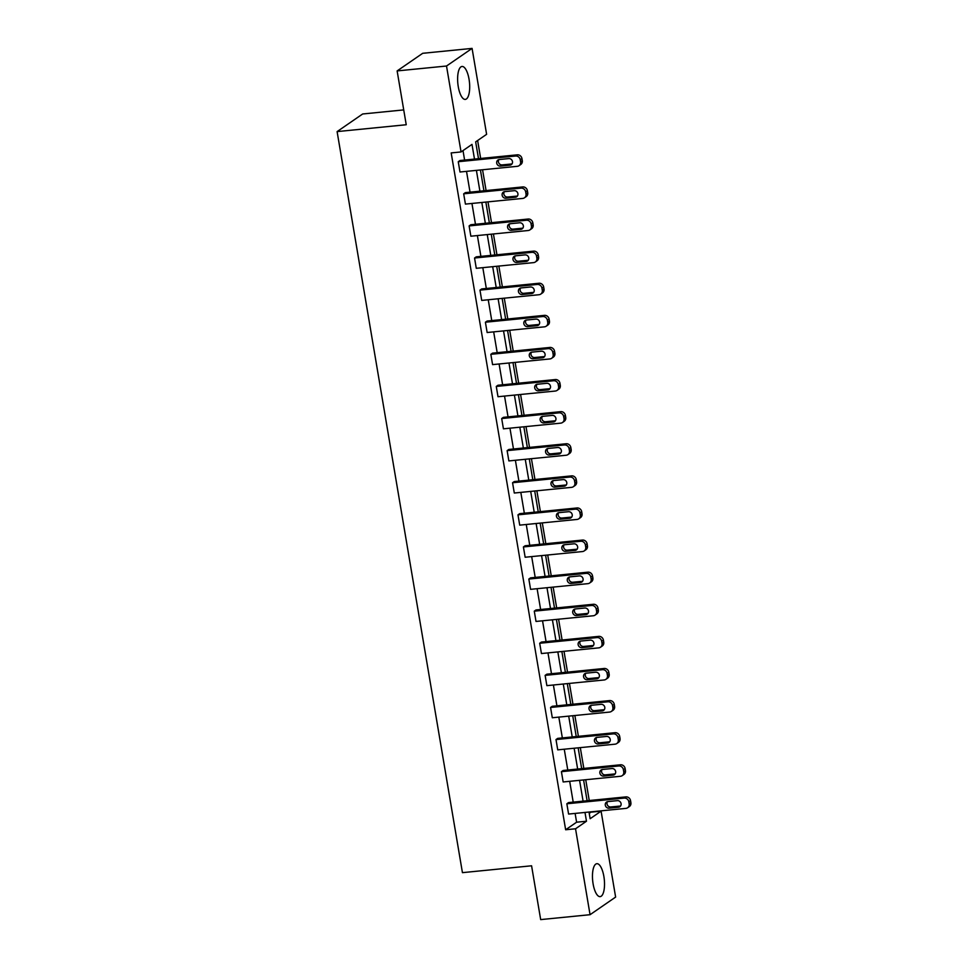 <?xml version="1.0" encoding="UTF-8"?>
<svg xmlns="http://www.w3.org/2000/svg" width="968" height="968" viewBox="0 0 968 968"><rect width="100%" height="100%" fill="white"/><g stroke="black" fill="none" stroke-linecap="round" stroke-linejoin="round"><path stroke-width="1.45" d="M593.106 883.881A16.541 5.832 -95.7 0 1 596.857 863.698A16.541 5.832 -95.7 0 1 603.875 876.451A16.541 5.832 -95.7 0 1 600.124 896.634A16.541 5.832 -95.7 0 1 593.106 883.881M458.263 86.648A16.541 5.832 -95.7 0 1 462.014 66.465A16.541 5.832 -95.7 0 1 469.044 79.219A16.541 5.832 -95.7 0 1 465.281 99.401A16.541 5.832 -95.7 0 1 458.263 86.648M403.729 109.904L362.661 113.982L337.106 131.6L462.438 872.652L531.577 865.791L540.676 919.6L590.056 914.7L575.536 828.777L586.475 821.227L584.987 812.442M337.106 131.6L406.233 124.739L397.134 70.918L422.701 53.3L472.081 48.4L486.614 134.322L475.663 141.86L478.507 158.679M589.258 813.483L591.158 811.825M589.246 800.536L585.737 779.724M583.825 768.435L580.304 747.623M578.392 736.321L574.871 715.509M572.959 704.22L569.438 683.408M567.526 672.119L564.017 651.307M562.106 640.017L558.584 619.205M556.673 607.916L553.151 587.104M551.24 575.815L547.719 555.003M545.819 543.701L542.298 522.901M540.386 511.6L536.865 490.788M534.953 479.499L531.432 458.687M529.52 447.397L525.999 426.586M524.099 415.296L520.578 394.484M518.666 383.195L515.145 362.383M513.234 351.094L509.712 330.282M507.801 318.98L504.28 298.168M502.38 286.879L498.859 266.067M496.947 254.778L493.426 233.966M491.514 222.676L487.993 201.864M486.081 190.575L482.56 169.763M480.66 158.474L477.623 140.517M591.218 812.14L601.092 811.16L615.624 897.082L590.056 914.7M397.134 70.918L446.514 66.018L472.081 48.4M622.194 775.646L623.924 774.46A4.247 3.896 55.4 0 0 625.461 770.576L625.122 768.519A4.247 3.896 55.4 0 0 620.476 764.793L563.146 770.48L561.416 771.678L618.746 765.978A4.247 3.896 -124.6 0 1 623.392 769.705L623.743 771.762A4.247 3.896 -124.6 0 1 620.488 776.275L563.158 781.962L561.416 771.678M611.34 711.444L613.059 710.258A4.247 3.896 55.4 0 0 614.607 706.362L614.256 704.305A4.247 3.896 55.4 0 0 609.61 700.59L552.292 706.277L550.562 707.463L607.88 701.776A4.247 3.896 -124.6 0 1 612.526 705.503L612.877 707.56A4.247 3.896 -124.6 0 1 609.622 712.061L552.304 717.76L550.562 707.463M600.475 647.241L602.205 646.043A4.247 3.896 55.4 0 0 603.742 642.159L603.403 640.102A4.247 3.896 55.4 0 0 598.756 636.375L541.427 642.062L539.696 643.26L597.026 637.573A4.247 3.896 -124.6 0 1 601.673 641.288L602.023 643.357A4.247 3.896 -124.6 0 1 598.769 647.858L541.439 653.545L539.696 643.26M589.621 583.026L591.351 581.841A4.247 3.896 55.4 0 0 592.888 577.957L592.537 575.899A4.247 3.896 55.4 0 0 587.891 572.173L530.573 577.86L528.843 579.058L586.16 573.359A4.247 3.896 -124.6 0 1 590.807 577.085L591.158 579.142A4.247 3.896 -124.6 0 1 587.903 583.656L530.585 589.343L528.843 579.058M578.755 518.824L580.485 517.638A4.247 3.896 55.4 0 0 582.022 513.742L581.683 511.685A4.247 3.896 55.4 0 0 577.037 507.97L519.707 513.657L517.977 514.843L575.307 509.156A4.247 3.896 -124.6 0 1 579.953 512.883L580.304 514.94A4.247 3.896 -124.6 0 1 577.049 519.441L519.719 525.14L517.977 514.843M567.901 454.621L569.632 453.423A4.247 3.896 55.4 0 0 571.168 449.539L570.817 447.482A4.247 3.896 55.4 0 0 566.171 443.755L508.853 449.454L507.123 450.64L564.441 444.953A4.247 3.896 -124.6 0 1 569.087 448.68L569.438 450.737A4.247 3.896 -124.6 0 1 566.183 455.238L508.865 460.925L507.123 450.64M557.036 390.406L558.766 389.221A4.247 3.896 55.4 0 0 560.303 385.337L559.964 383.28A4.247 3.896 55.4 0 0 555.317 379.553L497.988 385.24L496.269 386.438L553.587 380.739A4.247 3.896 -124.6 0 1 558.234 384.465L558.584 386.522A4.247 3.896 -124.6 0 1 555.329 391.036L498 396.723L496.269 386.438M546.182 326.204L547.912 325.018A4.247 3.896 55.4 0 0 549.449 321.134L549.098 319.065A4.247 3.896 55.4 0 0 544.452 315.35L487.134 321.037L485.404 322.223L542.721 316.536A4.247 3.896 -124.6 0 1 547.368 320.263L547.719 322.32A4.247 3.896 -124.6 0 1 544.464 326.833L487.146 332.52L485.404 322.223M535.316 262.001L537.046 260.803A4.247 3.896 55.4 0 0 538.583 256.919L538.244 254.862A4.247 3.896 55.4 0 0 533.598 251.136L476.268 256.835L474.55 258.02L531.868 252.333A4.247 3.896 -124.6 0 1 536.514 256.06L536.865 258.117A4.247 3.896 -124.6 0 1 533.61 262.618L476.28 268.305L474.55 258.02M524.462 197.787L526.193 196.601A4.247 3.896 55.4 0 0 527.729 192.717L527.379 190.66A4.247 3.896 55.4 0 0 522.732 186.933L465.414 192.62L463.684 193.818L521.002 188.131A4.247 3.896 -124.6 0 1 525.66 191.846L525.999 193.903A4.247 3.896 -124.6 0 1 522.744 198.416L465.426 204.103L463.684 193.818M474.489 159.079L471.997 144.389L461.046 151.94L451.173 152.92L565.651 829.757L576.601 822.207L575.113 813.423M573.201 802.121L569.692 781.309M567.78 770.02L564.259 749.208M562.347 737.918L558.826 717.106M556.915 705.817L553.394 685.005M551.482 673.716L547.973 652.904M546.061 641.615L542.54 620.803M540.628 609.501L537.107 588.689M535.195 577.4L531.674 556.588M529.762 545.299L526.253 524.487M524.341 513.197L520.82 492.385M518.909 481.096L515.387 460.284M513.476 448.995L509.954 428.183M508.043 416.881L504.534 396.081M502.622 384.78L499.101 363.968M497.189 352.679L493.668 331.867M491.756 320.577L488.235 299.765M486.323 288.476L482.814 267.664M480.902 256.375L477.381 235.563M475.469 224.273L471.948 203.462M470.037 192.16L466.515 171.348M464.604 160.059L463.006 150.597M519.029 165.685L520.76 164.499A4.247 3.896 55.4 0 0 522.296 160.615L521.946 158.558A4.247 3.896 55.4 0 0 517.299 154.832L459.981 160.519L458.251 161.716L515.581 156.017A4.247 3.896 -124.6 0 1 520.227 159.744L520.578 161.801A4.247 3.896 -124.6 0 1 517.323 166.314L459.994 172.001L458.251 161.716M529.895 229.9L531.614 228.702A4.247 3.896 55.4 0 0 533.162 224.818L532.811 222.761A4.247 3.896 55.4 0 0 528.165 219.034L470.835 224.721L469.117 225.919L526.435 220.232A4.247 3.896 -124.6 0 1 531.081 223.947L531.432 226.004A4.247 3.896 -124.6 0 1 528.177 230.517L470.859 236.204L469.117 225.919M540.749 294.103L542.479 292.905A4.247 3.896 55.4 0 0 544.016 289.021L543.665 286.964A4.247 3.896 55.4 0 0 539.019 283.249L481.701 288.936L479.971 290.122L537.3 284.435A4.247 3.896 -124.6 0 1 541.947 288.161L542.298 290.219A4.247 3.896 -124.6 0 1 539.043 294.72L481.713 300.419L479.971 290.122M551.615 358.305L553.333 357.119A4.247 3.896 55.4 0 0 554.882 353.235L554.531 351.178A4.247 3.896 55.4 0 0 549.885 347.451L492.555 353.139L490.836 354.324L548.154 348.637A4.247 3.896 -124.6 0 1 552.801 352.364L553.151 354.421A4.247 3.896 -124.6 0 1 549.897 358.934L492.579 364.621L490.836 354.324M562.469 422.52L564.199 421.322A4.247 3.896 55.4 0 0 565.736 417.438L565.385 415.381A4.247 3.896 55.4 0 0 560.738 411.654L503.421 417.341L501.69 418.539L559.02 412.852A4.247 3.896 -124.6 0 1 563.666 416.567L564.017 418.624A4.247 3.896 -124.6 0 1 560.762 423.137L503.433 428.824L501.69 418.539M573.334 486.722L575.053 485.525A4.247 3.896 55.4 0 0 576.601 481.64L576.25 479.584A4.247 3.896 55.4 0 0 571.604 475.869L514.274 481.556L512.556 482.742L569.874 477.055A4.247 3.896 -124.6 0 1 574.52 480.781L574.871 482.838A4.247 3.896 -124.6 0 1 571.616 487.34L514.298 493.027L512.556 482.742M584.188 550.925L585.918 549.739A4.247 3.896 55.4 0 0 587.455 545.855L587.104 543.798A4.247 3.896 55.4 0 0 582.458 540.071L525.14 545.758L523.41 546.944L580.74 541.257A4.247 3.896 -124.6 0 1 585.386 544.984L585.725 547.041A4.247 3.896 -124.6 0 1 582.482 551.554L525.152 557.241L523.41 546.944M595.054 615.128L596.772 613.942A4.247 3.896 55.4 0 0 598.321 610.058L597.97 608.001A4.247 3.896 55.4 0 0 593.323 604.274L535.994 609.961L534.275 611.159L591.593 605.472A4.247 3.896 -124.6 0 1 596.24 609.187L596.591 611.244A4.247 3.896 -124.6 0 1 593.336 615.757L536.018 621.444L534.275 611.159M605.908 679.342L607.638 678.144A4.247 3.896 55.4 0 0 609.174 674.26L608.824 672.203A4.247 3.896 55.4 0 0 604.177 668.477L546.86 674.176L545.129 675.361L602.459 669.675A4.247 3.896 -124.6 0 1 607.105 673.401L607.444 675.458A4.247 3.896 -124.6 0 1 604.201 679.96L546.872 685.646L545.129 675.361M616.773 743.545L618.491 742.359A4.247 3.896 55.4 0 0 620.04 738.475L619.689 736.418A4.247 3.896 55.4 0 0 615.043 732.691L557.713 738.378L555.995 739.564L613.313 733.877A4.247 3.896 -124.6 0 1 617.959 737.604L618.31 739.661A4.247 3.896 -124.6 0 1 615.055 744.174L557.737 749.861L555.995 739.564M627.627 807.748L629.357 806.562A4.247 3.896 55.4 0 0 630.894 802.678L630.543 800.621A4.247 3.896 55.4 0 0 625.897 796.894L568.579 802.581L566.849 803.779L624.178 798.08A4.247 3.896 -124.6 0 1 628.825 801.806L629.164 803.864A4.247 3.896 -124.6 0 1 625.921 808.377L568.591 814.064L566.849 803.779M565.651 829.757L575.536 828.777M461.046 151.94L446.514 66.018M589.016 812.043L590.141 818.71L601.092 811.16M480.418 169.969L483.939 190.781M485.851 202.082L489.36 222.894M491.272 234.183L494.793 254.995M496.705 266.285L500.226 287.097M502.138 298.386L505.659 319.198M507.571 330.487L511.08 351.299M512.992 362.589L516.513 383.401M518.424 394.702L521.946 415.502M523.857 426.803L527.379 447.615M529.29 458.905L532.799 479.717M534.711 491.006L538.232 511.818M540.144 523.107L543.665 543.919M545.577 555.208L549.098 576.02M551.01 587.31L554.519 608.122M556.431 619.423L559.952 640.235M561.864 651.524L565.385 672.337M567.296 683.626L570.817 704.438M572.729 715.727L576.238 736.539M578.15 747.828L581.671 768.64M583.583 779.93L587.104 800.742M583.087 801.141L579.566 780.329M577.654 769.04L574.133 748.228M572.221 736.938L568.7 716.126M566.788 704.837L563.279 684.025M561.367 672.736L557.846 651.924M555.934 640.635L552.413 619.822M550.502 608.521L546.981 587.709M545.069 576.42L541.56 555.608M539.648 544.318L536.127 523.506M534.215 512.217L530.694 491.405M528.782 480.116L525.261 459.304M523.349 448.015L519.84 427.203M517.928 415.901L514.407 395.089M512.495 383.8L508.974 362.988M507.063 351.699L503.541 330.887M501.63 319.597L498.121 298.785M496.209 287.496L492.688 266.684M490.776 255.395L487.255 234.583M485.343 223.281L481.822 202.481M479.91 191.18L476.401 170.368M576.601 822.207L586.475 821.227M508.781 158.583A3.4 3.122 55.4 0 1 511.261 164.669A3.4 3.122 55.4 0 1 509.894 165.165L500.408 166.109A3.4 3.122 55.4 0 1 497.927 160.023A3.4 3.122 55.4 0 1 499.294 159.526L508.781 158.583M512.011 163.907A3.4 3.122 55.4 0 1 511.624 163.979L502.138 164.911A3.4 3.122 55.4 0 1 498.907 159.587M514.214 190.684A3.4 3.122 55.4 0 1 516.694 196.77A3.4 3.122 55.4 0 1 515.327 197.266L505.841 198.21A3.4 3.122 55.4 0 1 503.36 192.124A3.4 3.122 55.4 0 1 504.727 191.628L514.214 190.684M517.444 196.008A3.4 3.122 55.4 0 1 517.045 196.081L507.571 197.024A3.4 3.122 55.4 0 1 504.34 191.688M519.635 222.785A3.4 3.122 55.4 0 1 522.127 228.871A3.4 3.122 55.4 0 1 520.748 229.368L511.273 230.311A3.4 3.122 55.4 0 1 508.793 224.225A3.4 3.122 55.4 0 1 510.16 223.729L519.635 222.785M522.877 228.109A3.4 3.122 55.4 0 1 522.478 228.182L513.004 229.126A3.4 3.122 55.4 0 1 509.761 223.789M525.067 254.887A3.4 3.122 55.4 0 1 527.548 260.973A3.4 3.122 55.4 0 1 526.181 261.469L516.706 262.413A3.4 3.122 55.4 0 1 514.214 256.326A3.4 3.122 55.4 0 1 515.593 255.83L525.067 254.887M528.298 260.223A3.4 3.122 55.4 0 1 527.911 260.283L518.424 261.227A3.4 3.122 55.4 0 1 515.194 255.891M530.5 286.988A3.4 3.122 55.4 0 1 532.981 293.074A3.4 3.122 55.4 0 1 531.614 293.582L522.127 294.514A3.4 3.122 55.4 0 1 519.647 288.428A3.4 3.122 55.4 0 1 521.014 287.932L530.5 286.988M533.731 292.324A3.4 3.122 55.4 0 1 533.344 292.384L523.857 293.328A3.4 3.122 55.4 0 1 520.627 288.004M535.933 319.101A3.4 3.122 55.4 0 1 538.414 325.188A3.4 3.122 55.4 0 1 537.046 325.684L527.56 326.627A3.4 3.122 55.4 0 1 525.079 320.529A3.4 3.122 55.4 0 1 526.447 320.033L535.933 319.101M539.164 324.425A3.4 3.122 55.4 0 1 538.765 324.486L529.29 325.429A3.4 3.122 55.4 0 1 526.06 320.106M541.354 351.202A3.4 3.122 55.4 0 1 543.847 357.289A3.4 3.122 55.4 0 1 542.467 357.785L532.993 358.729A3.4 3.122 55.4 0 1 530.512 352.642A3.4 3.122 55.4 0 1 531.88 352.134L541.354 351.202M544.597 356.526A3.4 3.122 55.4 0 1 544.197 356.599L534.723 357.531A3.4 3.122 55.4 0 1 531.48 352.207M546.787 383.304A3.4 3.122 55.4 0 1 549.267 389.39A3.4 3.122 55.4 0 1 547.9 389.886L538.426 390.83A3.4 3.122 55.4 0 1 535.933 384.744A3.4 3.122 55.4 0 1 537.313 384.248L546.787 383.304M550.018 388.628A3.4 3.122 55.4 0 1 549.63 388.7L540.144 389.632A3.4 3.122 55.4 0 1 536.913 384.308M552.22 415.405A3.4 3.122 55.4 0 1 554.7 421.491A3.4 3.122 55.4 0 1 553.333 421.988L543.847 422.931A3.4 3.122 55.4 0 1 541.366 416.845A3.4 3.122 55.4 0 1 542.733 416.349L552.22 415.405M555.451 420.729A3.4 3.122 55.4 0 1 555.063 420.802L545.577 421.745A3.4 3.122 55.4 0 1 542.346 416.409M557.653 447.506A3.4 3.122 55.4 0 1 560.133 453.593A3.4 3.122 55.4 0 1 558.766 454.089L549.279 455.033A3.4 3.122 55.4 0 1 546.799 448.946A3.4 3.122 55.4 0 1 548.166 448.45L557.653 447.506M560.883 452.842A3.4 3.122 55.4 0 1 560.484 452.903L551.01 453.847A3.4 3.122 55.4 0 1 547.779 448.511M563.073 479.608A3.4 3.122 55.4 0 1 565.566 485.694A3.4 3.122 55.4 0 1 564.187 486.202L554.712 487.134A3.4 3.122 55.4 0 1 552.232 481.048A3.4 3.122 55.4 0 1 553.599 480.551L563.073 479.608M566.316 484.944A3.4 3.122 55.4 0 1 565.917 485.004L556.443 485.948A3.4 3.122 55.4 0 1 553.2 480.624M568.506 511.709A3.4 3.122 55.4 0 1 570.987 517.807A3.4 3.122 55.4 0 1 569.62 518.303L560.145 519.235A3.4 3.122 55.4 0 1 557.653 513.149A3.4 3.122 55.4 0 1 559.032 512.653L568.506 511.709M571.737 517.045A3.4 3.122 55.4 0 1 571.35 517.106L561.864 518.049A3.4 3.122 55.4 0 1 558.633 512.725M573.939 543.822A3.4 3.122 55.4 0 1 576.42 549.909A3.4 3.122 55.4 0 1 575.053 550.405L565.566 551.349A3.4 3.122 55.4 0 1 563.086 545.262A3.4 3.122 55.4 0 1 564.453 544.754L573.939 543.822M577.17 549.146A3.4 3.122 55.4 0 1 576.783 549.207L567.296 550.151A3.4 3.122 55.4 0 1 564.066 544.827M579.372 575.924A3.4 3.122 55.4 0 1 581.853 582.01A3.4 3.122 55.4 0 1 580.485 582.506L570.999 583.45A3.4 3.122 55.4 0 1 568.519 577.364A3.4 3.122 55.4 0 1 569.886 576.867L579.372 575.924M582.603 581.248A3.4 3.122 55.4 0 1 582.204 581.32L572.729 582.252A3.4 3.122 55.4 0 1 569.499 576.928M584.793 608.025A3.4 3.122 55.4 0 1 587.286 614.111A3.4 3.122 55.4 0 1 585.906 614.607L576.432 615.551A3.4 3.122 55.4 0 1 573.951 609.465A3.4 3.122 55.4 0 1 575.319 608.969L584.793 608.025M588.036 613.349A3.4 3.122 55.4 0 1 587.636 613.422L578.162 614.365A3.4 3.122 55.4 0 1 574.919 609.029M590.226 640.126A3.4 3.122 55.4 0 1 592.706 646.213A3.4 3.122 55.4 0 1 591.339 646.709L581.865 647.653A3.4 3.122 55.4 0 1 579.372 641.566A3.4 3.122 55.4 0 1 580.752 641.07L590.226 640.126M593.457 645.45A3.4 3.122 55.4 0 1 593.069 645.523L583.583 646.467A3.4 3.122 55.4 0 1 580.352 641.131M595.659 672.228A3.4 3.122 55.4 0 1 598.139 678.314A3.4 3.122 55.4 0 1 596.772 678.81L587.286 679.754A3.4 3.122 55.4 0 1 584.805 673.668A3.4 3.122 55.4 0 1 586.172 673.171L595.659 672.228M598.889 677.564A3.4 3.122 55.4 0 1 598.502 677.624L589.016 678.568A3.4 3.122 55.4 0 1 585.785 673.232M601.092 704.329A3.4 3.122 55.4 0 1 603.572 710.415A3.4 3.122 55.4 0 1 602.205 710.923L592.719 711.855A3.4 3.122 55.4 0 1 590.238 705.769A3.4 3.122 55.4 0 1 591.605 705.273L601.092 704.329M604.322 709.665A3.4 3.122 55.4 0 1 603.923 709.725L594.449 710.669A3.4 3.122 55.4 0 1 591.206 705.345M606.512 736.442A3.4 3.122 55.4 0 1 609.005 742.529A3.4 3.122 55.4 0 1 607.626 743.025L598.151 743.968A3.4 3.122 55.4 0 1 595.671 737.882A3.4 3.122 55.4 0 1 597.038 737.374L606.512 736.442M609.755 741.766A3.4 3.122 55.4 0 1 609.356 741.827L599.882 742.771A3.4 3.122 55.4 0 1 596.639 737.447M611.945 768.544A3.4 3.122 55.4 0 1 614.426 774.63A3.4 3.122 55.4 0 1 613.059 775.126L603.584 776.07A3.4 3.122 55.4 0 1 601.092 769.984A3.4 3.122 55.4 0 1 602.471 769.475L611.945 768.544M615.176 773.868A3.4 3.122 55.4 0 1 614.789 773.94L605.303 774.872A3.4 3.122 55.4 0 1 602.072 769.548M617.378 800.645A3.4 3.122 55.4 0 1 619.859 806.731A3.4 3.122 55.4 0 1 618.491 807.227L609.005 808.171A3.4 3.122 55.4 0 1 606.525 802.085A3.4 3.122 55.4 0 1 607.892 801.589L617.378 800.645M620.609 805.969A3.4 3.122 55.4 0 1 620.222 806.041L610.735 806.973A3.4 3.122 55.4 0 1 607.505 801.649M517.299 154.832L515.581 156.017M521.946 158.558L520.227 159.744M522.296 160.615L520.578 161.801M509.894 165.165L511.624 163.979M500.408 166.109L502.138 164.911M522.732 186.933L521.002 188.131M527.379 190.66L525.66 191.846M527.729 192.717L525.999 193.903M515.327 197.266L517.045 196.081M505.841 198.21L507.571 197.024M528.165 219.034L526.435 220.232M532.811 222.761L531.081 223.947M533.162 224.818L531.432 226.004M520.748 229.368L522.478 228.182M511.273 230.311L513.004 229.126M533.598 251.136L531.868 252.333M538.244 254.862L536.514 256.06M538.583 256.919L536.865 258.117M526.181 261.469L527.911 260.283M516.706 262.413L518.424 261.227M539.019 283.249L537.3 284.435M543.665 286.964L541.947 288.161M544.016 289.021L542.298 290.219M531.614 293.582L533.344 292.384M522.127 294.514L523.857 293.328M544.452 315.35L542.721 316.536M549.098 319.065L547.368 320.263M549.449 321.134L547.719 322.32M537.046 325.684L538.765 324.486M527.56 326.627L529.29 325.429M549.885 347.451L548.154 348.637M554.531 351.178L552.801 352.364M554.882 353.235L553.151 354.421M542.467 357.785L544.197 356.599M532.993 358.729L534.723 357.531M555.317 379.553L553.587 380.739M559.964 383.28L558.234 384.465M560.303 385.337L558.584 386.522M547.9 389.886L549.63 388.7M538.426 390.83L540.144 389.632M560.738 411.654L559.02 412.852M565.385 415.381L563.666 416.567M565.736 417.438L564.017 418.624M553.333 421.988L555.063 420.802M543.847 422.931L545.577 421.745M566.171 443.755L564.441 444.953M570.817 447.482L569.087 448.68M571.168 449.539L569.438 450.737M558.766 454.089L560.484 452.903M549.279 455.033L551.01 453.847M571.604 475.869L569.874 477.055M576.25 479.584L574.52 480.781M576.601 481.64L574.871 482.838M564.187 486.202L565.917 485.004M554.712 487.134L556.443 485.948M577.037 507.97L575.307 509.156M581.683 511.685L579.953 512.883M582.022 513.742L580.304 514.94M569.62 518.303L571.35 517.106M560.145 519.235L561.864 518.049M582.458 540.071L580.74 541.257M587.104 543.798L585.386 544.984M587.455 545.855L585.725 547.041M575.053 550.405L576.783 549.207M565.566 551.349L567.296 550.151M587.891 572.173L586.16 573.359M592.537 575.899L590.807 577.085M592.888 577.957L591.158 579.142M580.485 582.506L582.204 581.32M570.999 583.45L572.729 582.252M593.323 604.274L591.593 605.472M597.97 608.001L596.24 609.187M598.321 610.058L596.591 611.244M585.906 614.607L587.636 613.422M576.432 615.551L578.162 614.365M598.756 636.375L597.026 637.573M603.403 640.102L601.673 641.288M603.742 642.159L602.023 643.357M591.339 646.709L593.069 645.523M581.865 647.653L583.583 646.467M604.177 668.477L602.459 669.675M608.824 672.203L607.105 673.401M609.174 674.26L607.444 675.458M596.772 678.81L598.502 677.624M587.286 679.754L589.016 678.568M609.61 700.59L607.88 701.776M614.256 704.305L612.526 705.503M614.607 706.362L612.877 707.56M602.205 710.923L603.923 709.725M592.719 711.855L594.449 710.669M615.043 732.691L613.313 733.877M619.689 736.418L617.959 737.604M620.04 738.475L618.31 739.661M607.626 743.025L609.356 741.827M598.151 743.968L599.882 742.771M620.476 764.793L618.746 765.978M625.122 768.519L623.392 769.705M625.461 770.576L623.743 771.762M613.059 775.126L614.789 773.94M603.584 776.07L605.303 774.872M625.897 796.894L624.178 798.08M630.543 800.621L628.825 801.806M630.894 802.678L629.164 803.864M618.491 807.227L620.222 806.041M609.005 808.171L610.735 806.973"/></g></svg>
